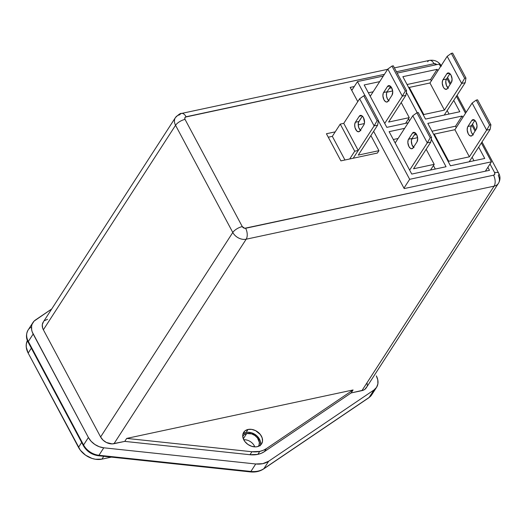 <?xml version="1.0" encoding="UTF-8"?>
<svg xmlns="http://www.w3.org/2000/svg" width="525" height="525" viewBox="0 0 525 525"><rect width="100%" height="100%" fill="white"/><g stroke="black" fill="none" stroke-linecap="round" stroke-linejoin="round"><path stroke-width="0.79" d="M248.049 429.463A10.644 7.921 -147.1 0 1 259.547 433.578A10.644 7.921 -147.1 0 1 261.588 443.855A10.644 7.921 -147.1 0 1 257.243 446.683L260.262 445.312L261.352 444.189L262.513 441.295L262.165 437.909L260.374 434.549L255.616 430.658L251.764 429.398L248.049 429.463L245.037 430.841L243.18 433.315L242.78 434.858L243.127 438.244L244.919 441.604L247.892 444.426L251.587 446.283L255.439 446.887L257.243 446.683A10.644 7.921 -147.1 0 1 245.752 442.575A10.644 7.921 -147.1 0 1 243.705 432.298A10.644 7.921 -147.1 0 1 248.049 429.463L246.12 432.449L248.049 429.463M260.393 445.2A10.644 7.921 32.9 0 0 256.764 435.737A10.644 7.921 32.9 0 0 246.12 432.449L243.108 433.827M366.791 386.787L364.934 389.261L363.549 390.101L351.153 392.943L264.397 451.638L266.326 448.658A26.611 19.806 -147.1 0 1 259.757 451.388L257.827 454.374A26.611 19.806 32.9 0 0 264.397 451.638L261.319 453.292L257.827 454.374L249.985 454.722L124.766 441.394L112.193 443.901L106.431 442.509L103.038 440.121L100.61 436.971L43.372 329.772L42.643 328.053L42.295 324.673L43.457 321.779M416.62 134.571A5.322 2.848 77.9 0 1 416.994 141.862L417.683 138.488L416.62 134.571L414.435 132.405L413.306 132.438L412.394 133.252L408.201 139.886L407.846 142.597L408.903 146.514L410.504 148.404L411.672 148.765L413.129 147.833L416.994 141.862L413.129 147.833A5.322 2.848 77.9 0 1 411.948 148.732A5.322 2.848 77.9 0 1 408.404 145.373A5.322 2.848 77.9 0 1 408.535 139.223L412.394 133.252A5.322 2.848 77.9 0 1 413.582 132.352A5.322 2.848 77.9 0 1 416.62 134.571M472.854 134.544A5.322 2.848 -102.1 0 1 471.398 125.77L474.876 120.389L471.398 125.77L467.88 126.525L471.739 120.553A5.322 2.848 77.9 0 1 472.92 119.654A5.322 2.848 77.9 0 1 475.965 121.872A5.322 2.848 77.9 0 1 476.333 129.163L477.028 125.79L475.965 121.872L473.773 119.7L472.651 119.739L471.739 120.553L467.545 127.188L467.184 129.892L468.248 133.816L469.271 135.233L471.017 136.067L472.474 135.135L476.333 129.163L472.474 135.135A5.322 2.848 77.9 0 1 471.292 136.034A5.322 2.848 77.9 0 1 467.749 132.674A5.322 2.848 77.9 0 1 467.88 126.525L471.398 125.77L470.708 128.153L471.03 131.184L471.765 133.061L473.366 134.951M388.572 100.531A5.322 2.848 -102.1 0 1 387.109 91.757L390.587 86.376L387.109 91.757L383.591 92.512L387.45 86.54L390.088 85.975L387.45 86.54A5.322 2.848 77.9 0 1 388.638 85.641A5.322 2.848 77.9 0 1 391.683 87.859A5.322 2.848 77.9 0 1 392.05 95.15L392.739 91.783L391.683 87.859L389.491 85.693L388.369 85.726L387.45 86.54L383.263 93.174L382.902 95.885L383.965 99.803L385.567 101.693L386.735 102.053L388.192 101.122L392.05 95.15L388.192 101.122A5.322 2.848 77.9 0 1 387.004 102.021A5.322 2.848 77.9 0 1 383.46 98.667A5.322 2.848 77.9 0 1 383.591 92.512L387.109 91.757L386.544 93.227L386.525 96.154L387.476 99.048L389.084 100.938M451.027 75.16A5.322 2.848 77.9 0 1 451.395 82.451L452.084 79.078L451.027 75.16L448.836 72.988L447.713 73.028L446.795 73.841L442.608 80.476L442.247 83.186L443.303 87.104L444.334 88.522L446.073 89.355L447.536 88.423L451.395 82.451L447.536 88.423A5.322 2.848 77.9 0 1 446.348 89.322A5.322 2.848 77.9 0 1 442.805 85.962A5.322 2.848 77.9 0 1 442.936 79.813L446.795 73.841L449.433 73.277L446.795 73.841A5.322 2.848 77.9 0 1 447.983 72.942A5.322 2.848 77.9 0 1 451.027 75.16M243.744 439.74A9.312 6.93 -147.1 0 1 254.789 446.88A9.312 6.93 32.9 0 0 243.744 439.74M258.333 446.408L259.002 445.226L259.363 442.424L257.48 437.975L254.881 435.507L251.646 433.88L246.698 433.525A9.312 6.93 -147.1 0 0 242.898 436.006A9.312 6.93 -147.1 0 0 242.74 436.255L244.059 434.733L246.698 433.525L243.311 438.762L246.698 433.525A9.312 6.93 -147.1 0 1 256.751 437.128A9.312 6.93 -147.1 0 1 258.543 446.119A9.312 6.93 -147.1 0 1 258.372 446.362M32.937 322.553L28.114 330.015A15.967 11.885 32.9 0 0 28.337 341.506L33.16 334.038L88.397 437.496L83.573 444.964A15.967 11.885 32.9 0 0 98.956 455.267L103.779 447.799L255.727 463.982L250.904 471.443A23.953 17.83 32.9 0 0 263.872 468.667L268.702 461.206A23.953 17.83 -147.1 0 1 255.727 463.982L250.904 471.443L98.956 455.267L103.779 447.799A15.967 11.885 -147.1 0 1 88.397 437.496L83.573 444.964L28.337 341.506L33.16 334.038A15.967 11.885 -147.1 0 1 32.937 322.553A15.967 11.885 -147.1 0 1 35.51 319.942L51.706 308.982L34.066 321.136L32.091 324.22L31.605 326.032L31.684 329.976L32.255 332.017L88.397 437.496L91.12 441.295L94.841 444.465L99.199 446.703L103.779 447.799L255.727 463.982L262.789 463.66L268.702 461.206L373.977 389.977L376.569 387.338L377.882 383.887L377.797 379.936L376.327 375.874A15.967 11.885 -147.1 0 1 376.55 387.365A15.967 11.885 -147.1 0 1 373.977 389.977L369.154 397.438A15.967 11.885 32.9 0 0 371.726 394.826L368.839 397.76A2.664 1.693 -124.1 0 0 369.154 397.438L263.872 468.667L268.702 461.206L373.977 389.977L369.154 397.438A2.664 1.693 55.9 0 1 368.812 397.779M44.546 320.657L47.565 319.279M367.205 383.585L367.192 385.245M353.082 389.957L126.696 438.408L124.766 441.394L113.997 443.697L246.179 239.203L494.104 186.145L361.922 390.639L351.153 392.943L353.082 389.957L266.326 448.658L263.248 450.306L259.757 451.388L251.915 451.736L126.696 438.408L353.082 389.957L351.153 392.943L264.397 451.638L266.326 448.658L353.082 389.957M260.183 445.817L260.584 444.281L260.236 440.895L257.079 436.026L251.777 432.856L247.925 432.246L246.12 432.449A10.644 7.921 32.9 0 0 242.97 433.939M353.22 158.228L340.909 160.867L326.425 133.744L335.219 131.86L332.325 136.343L328.276 137.209L332.325 136.343L344.958 160L332.325 136.343L340.233 124.103L343.75 123.349L358.234 150.472L353.22 158.235L358.234 150.472L354.716 151.22L349.702 158.983L340.909 160.867L326.425 133.744L335.219 131.86L340.233 124.103L343.75 123.349L358.234 150.472L354.716 151.22L340.233 124.103L354.716 151.22L349.702 158.983L377.396 153.057L353.22 158.228L374.115 125.902L353.22 158.228M435.297 169.03L433.44 165.546L435.297 169.03M416.601 134.525L414.277 135.023L416.601 134.525M398.081 138.488L393.31 139.512L398.081 138.488M391.657 87.819L389.34 88.312L391.657 87.819M373.144 91.777L368.373 92.8L373.144 91.777M409.533 120.776L408.496 118.834L409.533 120.776M449.039 114.043L447.182 110.558L449.039 114.043M431.327 80.87L430.592 79.485L407.052 84.518L430.592 79.485L431.327 80.87M473.983 160.748L472.126 157.27L473.983 160.748M456.271 127.582L455.529 126.197L431.996 131.23L455.529 126.197L456.271 127.582M486.314 170.999L485.94 170.303L486.314 170.999M352.367 89.513L351.409 89.716L352.367 89.513M371.772 394.754A15.967 11.885 -147.1 0 1 369.154 397.438L263.872 468.667A2.664 1.693 55.9 0 1 263.557 468.996L368.839 397.76M263.537 469.009A2.664 1.693 -124.1 0 0 263.872 468.667A23.953 17.83 -147.1 0 1 250.904 471.443A2.664 0.998 96.1 0 1 250.254 471.903A2.664 0.998 -83.9 0 0 250.904 471.443L98.956 455.267A2.664 0.998 96.1 0 1 98.306 455.726A2.664 0.998 -83.9 0 0 98.956 455.267A15.967 11.885 -147.1 0 1 83.573 444.964L28.337 341.506A15.967 11.885 -147.1 0 1 28.061 330.087A15.967 11.885 -147.1 0 1 30.686 327.403M263.557 468.996C259.796 471.45 255.36 472.421 250.261 471.903L98.306 455.726C91.737 454.748 86.776 451.421 83.422 445.745L28.186 342.287A2.664 1.063 -28.1 0 1 28.337 341.506A2.664 1.063 151.9 0 0 28.186 342.287C25.928 338.336 25.902 334.241 28.114 330.015M83.422 445.745A2.664 1.063 -28.1 0 1 83.573 444.964A2.664 1.063 151.9 0 0 83.429 445.751M28.16 353.082L31.329 348.18L28.16 353.082L26.25 347.064L26.283 344.157L27.392 340.554A18.631 13.867 32.9 0 0 28.16 353.082L78.501 447.366A18.631 13.867 32.9 0 0 101.929 459.139L103.766 456.304L101.929 459.139L95.432 459.257L92.026 458.43L85.562 455.182L80.364 450.24L28.16 353.082M111.392 457.117L101.929 459.139L111.392 457.117M81.67 442.457L78.501 447.366L81.67 442.457M498.737 173.283A7.987 3.189 151.9 0 0 494.602 172.587L490.015 163.997L494.602 172.587A2.664 1.982 -147.1 0 1 493.553 175.206L494.773 174.248L494.602 172.587A7.987 3.189 -28.1 0 1 498.75 173.302A7.987 3.189 -28.1 0 1 498.304 175.652A10.644 7.921 -147.1 0 1 498.448 183.31A10.644 7.921 -147.1 0 1 494.104 186.145L361.922 390.639A10.644 7.921 32.9 0 0 366.266 387.804L498.448 183.31C500.371 180.023 500.469 176.682 498.75 173.302L482.016 141.967M427.672 61.727A7.987 4.272 77.9 0 1 429.509 60.368A7.987 4.272 77.9 0 1 434.017 63.709A2.664 1.982 -147.1 0 1 436.774 64.614L434.017 63.709L396.46 71.741L434.017 63.709A7.987 4.272 -102.1 0 0 429.45 60.375L394.4 67.876M387.66 69.32L181.525 113.439C180.685 113.006 178.644 114.397 175.409 117.62L43.221 322.114A10.644 7.921 32.9 0 0 43.372 329.772L175.553 125.278L232.792 232.477A7.987 3.189 -28.1 0 1 242.281 226.59L185.043 119.392A2.664 1.982 -147.1 0 1 186.093 116.767L384.431 74.32L185.338 117.108L184.767 118.532L185.043 119.392L242.281 226.59L244.702 228.283L493.553 175.206L245.628 228.27A2.664 1.982 -147.1 0 1 242.281 226.59A7.987 3.189 151.9 0 0 232.792 232.477L100.61 436.971L43.372 329.772L175.553 125.278A10.644 7.921 -147.1 0 1 175.409 117.62A10.644 7.921 -147.1 0 1 179.747 114.785A7.987 4.272 77.9 0 1 181.525 113.439A7.987 4.272 77.9 0 1 186.093 116.767A7.987 4.272 -102.1 0 0 181.584 113.426M489.477 170.323L404.197 188.573L373.636 131.335L404.197 188.573L489.477 170.323L487.869 167.317L489.477 170.323M357.781 101.647L350.175 87.406L354.296 86.527L350.175 87.406L357.781 101.647M100.61 436.971A10.644 7.921 32.9 0 0 113.997 443.697L246.179 239.203A10.644 7.921 -147.1 0 1 232.792 232.477L100.61 436.971M491.426 161.812L481.366 142.971L491.426 161.812L485.356 171.209L491.426 161.812L409.664 179.314L403.961 188.14L409.664 179.314L491.426 161.812M475.053 131.145L471.824 125.101L475.053 131.145M465.511 113.282L456.428 96.259L465.511 113.282M450.115 84.433L446.887 78.389L450.115 84.433M440.573 66.57L439.248 64.089L397.182 73.093L439.248 64.089L440.573 66.57M383.303 76.059L357.486 81.585L364.954 95.57L357.486 81.585L351.783 90.412L357.486 81.585L383.303 76.059M378.374 120.711L409.664 179.314L378.374 120.711M462.092 116.045L462.833 117.429L462.092 116.045L455.529 126.197L462.092 116.045L427.803 123.382L462.092 116.045M478.682 147.118L484.733 158.452L450.45 165.788L427.803 123.382L450.45 165.788L484.733 158.452L478.682 147.118M386.82 127.358L364.179 84.952L379.706 81.631L364.179 84.952L386.82 127.358L408.247 122.771L386.82 127.358M406.35 92.38L417.217 112.724L406.35 92.38M446.053 166.727L411.764 174.07L389.123 131.663L404.644 128.336L389.123 131.663L411.764 174.07L446.053 166.727L431.294 139.092L446.053 166.727M402.865 76.67L437.154 69.333L437.889 70.718L437.154 69.333L430.592 79.485L437.154 69.333L402.865 76.67L425.506 119.077L402.865 76.67M453.744 100.406L459.795 111.74L425.506 119.077L459.795 111.74L453.744 100.406M417.605 137.681L411.81 138.922L417.605 137.681M412.788 115.743L395.174 142.99L412.788 115.743L427.271 142.866L409.651 170.113L427.271 142.866L412.788 115.743L416.909 112.79L418.228 112.507L431.563 137.478L430.244 137.76L416.909 112.79L412.788 115.743M413.556 168.768L430.789 142.111L427.271 142.866L430.789 142.111L413.556 168.768L434.214 164.351L430.526 170.054L434.214 164.351L413.556 168.768M426.162 149.264L434.214 164.351L426.162 149.264M392.667 90.969L386.866 92.21L392.667 90.969M387.844 69.031L370.23 96.285L387.844 69.031L402.327 96.154L384.713 123.408L402.327 96.154L387.844 69.031L391.972 66.084L393.291 65.802L406.619 90.766L405.307 91.048L391.972 66.084L387.844 69.031M388.612 122.062L405.845 95.399L402.327 96.154L405.845 95.399L388.612 122.062L409.27 117.639L405.589 123.342L409.27 117.639L388.612 122.062M401.218 102.559L409.27 117.639L401.218 102.559M433.853 134.715L434.241 134.124L448.717 161.247L448.337 161.838L448.717 161.247L469.383 156.824L486.616 130.161L490.127 129.412L469.212 161.772L490.127 129.412L486.616 130.161L469.383 156.824L448.717 161.247L434.241 134.124L454.899 129.701L472.133 103.044L486.616 130.161L472.133 103.044L476.254 100.091L477.573 99.809L490.908 124.779L489.589 125.062L476.254 100.091L477.573 99.809L490.908 124.779L490.127 129.412L490.908 124.779L489.589 125.062L486.616 130.161L489.589 125.062L476.254 100.091L472.133 103.044L454.899 129.701L469.383 156.824L454.899 129.701L434.241 134.124L433.853 134.715M408.916 88.003L409.297 87.412L423.78 114.535L423.399 115.126L423.78 114.535L444.439 110.112L461.672 83.455L465.189 82.701L444.268 115.06L465.189 82.701L461.672 83.455L444.439 110.112L423.78 114.535L409.297 87.412L429.955 82.989L447.188 56.333L461.672 83.455L447.188 56.333L451.316 53.379L452.635 53.097L465.964 78.067L464.645 78.35L451.316 53.379L452.635 53.097L465.964 78.067L465.189 82.701L465.964 78.067L464.645 78.35L461.672 83.455L464.645 78.35L451.316 53.379L447.188 56.333L429.955 82.989L444.439 110.112L429.955 82.989L409.297 87.412L408.916 88.003M413.51 147.243A5.322 2.848 -102.1 0 1 412.053 138.469L408.535 139.223L412.053 138.469L415.531 133.088L412.053 138.469L411.364 140.857L412.007 144.861L414.022 147.65M447.917 87.832A5.322 2.848 -102.1 0 1 446.453 79.058L442.936 79.813L446.453 79.058L449.932 73.677L446.453 79.058L445.771 81.441L446.414 85.45L448.422 88.239M418.228 112.507L416.909 112.79L430.244 137.76L427.271 142.866L430.244 137.76L431.563 137.478L430.789 142.111L431.563 137.478L418.228 112.507M393.291 65.802L391.972 66.084L405.307 91.048L402.327 96.154L405.307 91.048L406.619 90.766L405.845 95.399L406.619 90.766L393.291 65.802M471.739 120.553L474.37 119.989L471.739 120.553M415.026 132.687L412.394 133.252L415.026 132.687M175.376 117.666A10.644 7.921 32.9 0 0 175.553 125.278A7.987 3.189 -28.1 0 1 185.043 119.392A7.987 3.189 151.9 0 0 175.553 125.278L232.792 232.477A10.644 7.921 32.9 0 0 246.179 239.203A7.987 4.272 -102.1 0 0 245.628 228.27A7.987 4.272 77.9 0 1 246.179 239.203L494.104 186.145A7.987 4.272 -102.1 0 0 493.553 175.206A7.987 4.272 77.9 0 1 494.104 186.145A10.644 7.921 32.9 0 0 498.481 183.264M441.151 65.677A7.987 3.189 151.9 0 0 439.845 65.205A7.987 3.189 -28.1 0 1 441.151 65.677M343.75 123.349L359.632 98.779L343.75 123.349M360.872 130.686L358.857 127.903L358.208 124.878L364.37 123.565L358.208 124.884L358.568 122.174L362.375 116.123L358.897 121.505A5.322 2.848 -102.1 0 0 360.36 130.279M378.938 150.668L377.396 153.057L378.938 150.668L358.28 155.092L377.633 125.147L374.115 125.902L359.632 98.779L363.759 95.826L377.094 120.796L378.413 120.514L365.078 95.543L363.759 95.826L359.632 98.779L374.115 125.902L377.094 120.796L378.413 120.514L377.633 125.147L374.115 125.902L377.094 120.796L363.759 95.826L365.078 95.543L378.413 120.514L377.633 125.147L358.28 155.092L378.938 150.668L370.886 135.588L378.938 150.668M359.979 130.869L358.523 131.801L356.777 130.968L355.018 127.673L354.697 124.642L355.379 122.259L359.244 116.287L360.701 115.356L361.869 115.723L363.471 117.607L364.521 122.515L363.838 124.897L359.979 130.869A5.322 2.848 77.9 0 1 358.792 131.768A5.322 2.848 77.9 0 1 355.248 128.408A5.322 2.848 77.9 0 1 355.379 122.259L358.897 121.505L355.379 122.259L359.244 116.287A5.322 2.848 77.9 0 1 360.426 115.388A5.322 2.848 77.9 0 1 363.969 118.748A5.322 2.848 77.9 0 1 363.838 124.897L359.979 130.869M361.876 115.723L359.244 116.287L361.876 115.723M249.985 454.722A26.611 19.806 32.9 0 0 257.827 454.374L259.757 451.388A26.611 19.806 -147.1 0 1 251.915 451.736L249.985 454.722L124.766 441.394L126.696 438.408L251.915 451.736L249.985 454.722M376.55 387.365L371.726 394.826M447.536 77.385L450.765 83.429M457.078 95.255L466.161 112.271M472.474 124.097L475.702 130.141M441.512 66.104C438.736 61.563 434.713 59.653 429.45 60.375"/></g></svg>
